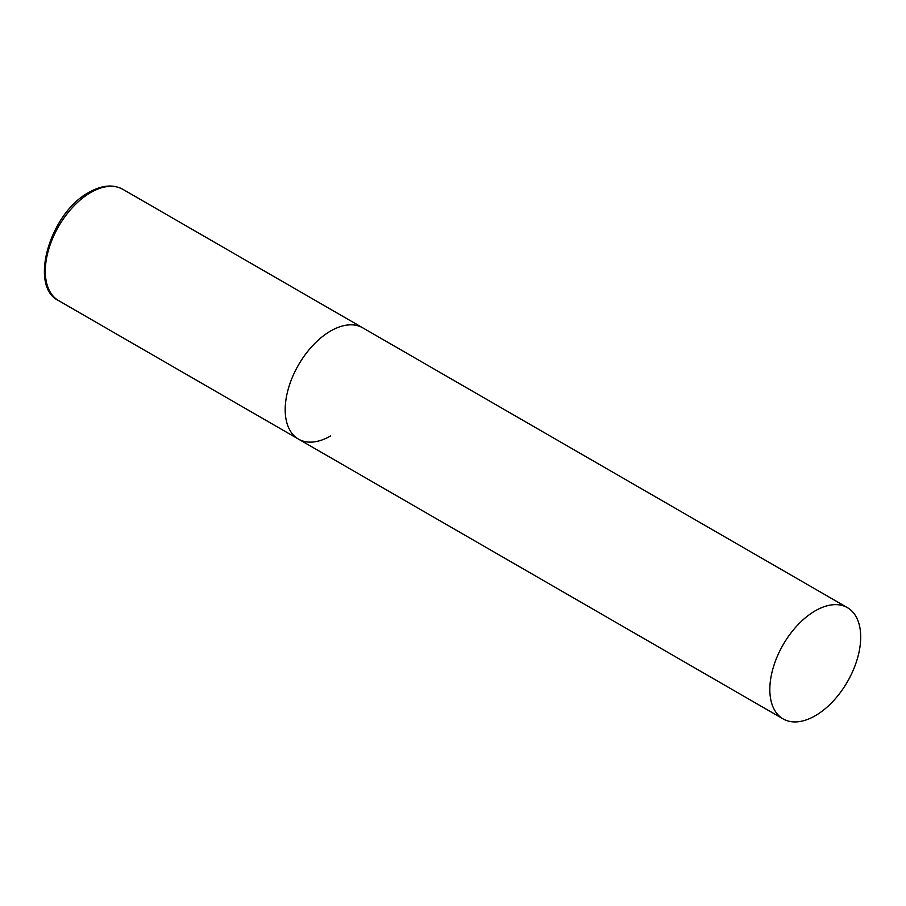 <?xml version="1.0" encoding="UTF-8"?>
<svg xmlns="http://www.w3.org/2000/svg" width="906" height="906" viewBox="0 0 906 906"><rect width="100%" height="100%" fill="white"/><g stroke="black" fill="none" stroke-linecap="round" stroke-linejoin="round"><path stroke-width="1.36" d="M330.633 435.945A64.258 37.101 -60 0 1 298.504 439.127A64.258 37.101 -60 0 1 288.652 387.632A64.258 37.101 -60 0 1 330.633 331.007A64.258 37.101 -60 0 1 362.751 327.825A64.258 37.101 120 0 0 313.238 345.039A64.258 37.101 120 0 0 285.197 409.705A64.258 37.101 120 0 0 298.504 439.127L58.607 300.622A64.258 37.101 -60 0 1 48.754 249.127A64.258 37.101 -60 0 1 90.736 192.514A64.258 37.101 -60 0 1 122.865 189.331C113.159 184.099 101.88 185.107 89.026 192.344C50.102 212.65 28.369 286.364 58.607 300.622M860.7 637.043A64.258 37.101 120 0 0 847.393 607.632A64.258 37.101 120 0 0 797.88 624.846A64.258 37.101 120 0 0 769.828 689.511A64.258 37.101 120 0 0 783.135 718.922A64.258 37.101 120 0 0 832.648 701.708A64.258 37.101 120 0 0 860.7 637.043M847.393 607.632L122.865 189.331M298.504 439.127L783.135 718.922"/></g></svg>
